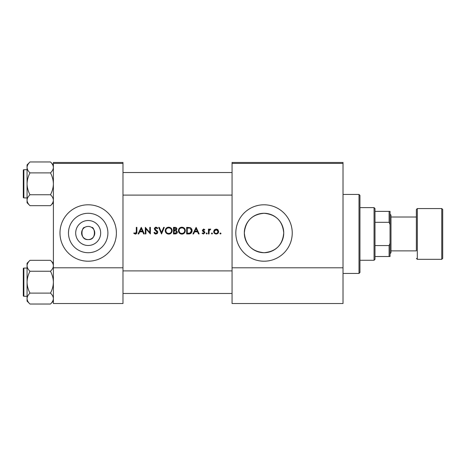 <?xml version="1.0" encoding="UTF-8"?>
<svg xmlns="http://www.w3.org/2000/svg" width="466" height="466" viewBox="0 0 466 466"><rect width="100%" height="100%" fill="white"/><g stroke="black" fill="none" stroke-linecap="round" stroke-linejoin="round"><path stroke-width="0.7" d="M88.185 245.489A12.489 12.489 0 0 1 75.696 233A12.489 12.489 0 0 1 88.185 220.511A12.489 12.489 0 0 1 100.673 233A12.489 12.489 0 0 1 88.185 245.489M88.185 226.418A6.582 6.582 0 0 0 81.602 233A6.582 6.582 0 0 0 88.185 239.582C79.47 240.246 81.527 226.709 84.795 227.356C81.538 226.697 79.453 240.24 88.185 239.582C96.899 240.246 94.843 226.709 91.575 227.356C94.831 226.697 96.916 240.24 88.185 239.582A6.582 6.582 0 0 0 94.767 233A6.582 6.582 0 0 0 88.185 226.418M88.185 213.288A19.712 19.712 0 0 0 68.473 233A19.712 19.712 0 0 0 88.185 252.712A19.712 19.712 0 0 0 107.896 233A19.712 19.712 0 0 0 88.185 213.288M88.185 204.79A28.21 28.21 0 0 0 59.974 233A28.21 28.21 0 0 0 88.185 261.21A28.21 28.21 0 0 0 116.395 233A28.21 28.21 0 0 0 88.185 204.79M264.03 213.288A19.712 19.712 0 0 0 244.324 233A19.712 19.712 0 0 0 264.03 252.712C252.007 251.553 245.436 244.953 244.324 232.913C245.53 220.936 252.1 214.395 264.03 213.288C275.988 214.43 282.559 220.96 283.742 232.878C282.635 244.953 276.064 251.558 264.03 252.712A19.712 19.712 0 0 0 283.742 233A19.712 19.712 0 0 0 264.03 213.288M264.03 204.79A28.21 28.21 0 0 0 235.819 233A28.21 28.21 0 0 0 264.03 261.21A28.21 28.21 0 0 0 292.24 233A28.21 28.21 0 0 0 264.03 204.79M133.759 233.35L135.35 234.107C136.55 233.891 137.062 233.122 136.882 231.8L136.882 227.356L136.293 227.356L136.293 231.736L135.385 233.437L134.109 232.843L133.759 233.35L134.109 232.843L135.385 233.437L136.206 232.819M138.711 233.938L139.713 231.829L142.695 231.829L143.668 233.938L144.309 233.938L141.274 227.356L138.064 233.938L138.711 233.938M155.935 234.107L157.811 232.33L154.945 228.695L155.912 227.862L157.193 228.707L157.729 228.305L155.976 227.187L154.351 228.724L154.724 229.726L157.223 232.318L155.935 233.437L154.491 232.336L153.931 232.668L155.603 234.083M158.656 227.356L161.527 233.938L164.312 227.356L163.677 227.356L161.486 232.546L159.29 227.356L158.656 227.356M178.402 230.676C178.6 232.779 179.76 233.926 181.874 234.107C183.988 233.915 185.136 232.761 185.322 230.647C185.142 228.515 183.971 227.361 181.822 227.187C179.725 227.402 178.583 228.561 178.402 230.676M186.674 227.356L186.674 233.938L188.713 233.938C190.827 233.926 191.951 232.854 192.074 230.734C192.097 229.255 191.433 228.206 190.093 227.594L186.674 227.356M202.122 233.373L203.496 234.025L204.906 232.633L204.679 231.893L202.96 230.286L203.59 229.639L204.417 230.14L204.819 229.732L203.59 229.045L202.372 230.309L202.594 231.049L204.312 232.662L203.461 233.437L202.512 232.93L202.122 233.373L202.512 232.93L203.461 233.437L204.312 232.662L203.939 232.016M206.17 233.478L206.718 234.025L207.265 233.478L206.718 232.93L206.17 233.478L206.718 232.93L207.265 233.478L206.718 234.025L206.17 233.478M208.448 229.132L208.448 233.938L209.042 233.938L209.147 230.67L210.725 229.208L210.213 229.045L209.042 229.837L209.042 229.132L208.448 229.132M220.476 234.025L219.923 233.478L220.476 234.025L221.024 233.478L220.476 232.93L219.923 233.478L220.476 232.93L221.024 233.478L220.476 232.93M213.678 231.55C213.818 233.07 214.651 233.897 216.172 234.025C217.692 233.897 218.519 233.076 218.659 231.55L218.001 229.837L216.172 229.045L214.343 229.843L213.678 231.55M211.948 234.025L211.401 233.478L211.948 234.025L212.502 233.478L211.948 232.93L211.401 233.478L211.948 232.93L212.502 233.478L211.948 232.93M193.565 233.938L194.567 231.829L197.549 231.829L198.522 233.938L199.163 233.938L196.128 227.356L192.918 233.938L193.565 233.938M173.509 227.356L173.509 233.938L175.292 233.938C176.538 233.915 177.237 233.291 177.395 232.074L176.125 230.39L176.888 228.987C176.719 227.833 176.026 227.286 174.797 227.356L173.509 227.356M165.238 230.676C165.436 232.779 166.595 233.926 168.709 234.107C170.824 233.915 171.971 232.761 172.158 230.647C171.971 228.515 170.806 227.361 168.657 227.187C166.56 227.402 165.418 228.561 165.238 230.676M145.322 227.356L145.322 233.938L145.916 233.938L145.916 228.771L150.39 233.938L150.39 227.356L149.796 227.356L149.796 232.54L145.322 227.356M122.977 163.415L53.392 163.415L53.392 162.471L122.977 162.471L122.977 303.529L53.392 303.529L53.392 267.793L122.977 267.793M53.392 163.415L53.392 267.793M343.023 163.415L343.023 303.529L232.062 303.529L232.062 162.471L343.023 162.471L343.023 163.415L232.062 163.415M343.023 267.793L232.062 267.793M217.179 229.243L217.616 229.493M217.261 233.111L218.071 231.55C217.966 232.709 217.331 233.338 216.172 233.437C215.012 233.338 214.377 232.709 214.273 231.55L216.172 229.639L218.071 231.55L217.511 230.204L216.172 229.639L214.628 230.431M215.799 233.402L216.544 233.402M214.407 230.821L214.308 231.922M209.525 229.284L210.032 229.062M210.405 229.721L209.916 229.662M209.455 229.988L209.263 230.315M209.228 230.408L209.053 231.497M203.59 229.045L203.951 229.103M203.007 230.041L203.59 229.639L204.417 230.14L203.345 229.686M202.96 230.286L204.679 231.893L204.906 232.633L203.496 234.025M204.149 232.202L202.594 231.049M196.081 228.643L197.24 231.153L194.887 231.153L196.081 228.643M191.602 228.835L191.823 229.289M192.039 231.322L191.858 232.039M191.712 232.371L191.427 232.843M190.175 233.751L189.4 233.909M190.134 228.363L191.485 230.728L189.901 233.099L187.268 233.268L187.268 228.031L189.283 228.119M188.602 228.055L187.728 228.031M191.468 231.113L191.462 230.32M191.45 230.239L191.386 229.919M191.322 229.715L191.06 229.179M189.458 233.192L190.256 232.953M190.588 232.744L191.45 231.241M188.019 233.268L188.969 233.239M178.42 230.338L178.466 229.994M178.793 229.045L180.214 227.594M181.029 227.28L181.484 227.204M181.822 227.187C183.965 227.356 185.13 228.509 185.322 230.647M184.32 233.099L183.808 233.53M183.796 233.542L183.208 233.856M183.202 233.862L182.55 234.049M181.874 234.107L180.54 233.862M179.934 233.542L179.416 233.111M178.961 232.569L178.659 232.004M178.461 231.334L178.42 231.002M184.682 231.2L184.734 230.647C184.565 232.377 183.604 233.303 181.851 233.437C180.126 233.303 179.177 232.383 178.996 230.676C179.16 228.957 180.115 228.02 181.851 227.862C183.592 228.002 184.553 228.928 184.734 230.647C184.553 228.928 183.592 228.002 181.851 227.862L181.297 227.915M181.303 233.39L182.41 233.384M184.454 231.887L184.635 231.404M179.02 230.291L179.48 232.231M180.767 233.239L181.192 233.367M181.117 227.956L180.627 228.136M177.045 233.146L176.754 233.46M175.874 229.843L176.294 228.998L174.103 230.14L174.103 228.031L176.27 228.765M175.21 228.043L174.901 228.031M174.5 230.14L174.966 230.128M176.48 231.293L175.723 230.897L176.8 232.074L174.942 233.268L174.103 233.268L174.103 230.816L175.723 230.897L174.494 230.816M175.764 233.204L176.8 232.074L176.684 231.573M174.942 233.268L175.432 233.245M165.255 230.338L165.302 229.994M165.628 229.045L167.335 227.455M167.865 227.28L168.319 227.204M168.657 227.187C170.801 227.356 171.966 228.509 172.158 230.647M171.156 233.099L170.643 233.53M170.632 233.542L170.043 233.856M170.038 233.862L169.385 234.049M168.709 234.107L167.376 233.862M166.77 233.542L166.251 233.111M165.797 232.569L165.494 232.004M165.296 231.334L165.255 231.002M169.24 227.915L168.686 227.862C170.428 228.002 171.389 228.928 171.57 230.647L171.517 230.093M171.459 229.849L170.975 228.934M169.985 228.165L169.502 227.979M171.517 231.2L171.57 230.647C171.401 232.377 170.44 233.303 168.686 233.437L169.245 233.384M171.29 231.887L171.471 231.404M168.139 233.39L168.686 233.437C166.962 233.303 166.013 232.383 165.832 230.676L166.315 232.231M167.603 233.239L168.028 233.367M165.855 230.291L165.832 230.676C165.995 228.957 166.95 228.02 168.686 227.862L168.127 227.915M167.952 227.956L167.463 228.136M154.887 233.81L154.397 233.373M153.931 232.668L154.491 232.336L154.753 232.738M157.193 232.551L156.384 231.066M157.223 232.318L156.99 231.672M156.157 230.886L155.801 230.623M154.724 229.726L154.351 228.724M154.386 228.416L155.364 227.297M155.37 227.292L155.667 227.216M155.976 227.187L156.955 227.484M156.995 227.513L157.56 228.084M156.71 228.165L156.302 227.926M156.11 227.88L154.945 228.695L155.592 229.721M155.376 229.546L156.261 230.204M156.768 230.588L157.298 231.095M157.467 231.311L157.776 231.986M157.444 233.384L157.007 233.792M141.221 228.643L142.386 231.153L140.033 231.153L141.221 228.643M136.853 232.598L136.666 233.379M136.223 232.738L136.293 231.736M359.006 194.444L359.95 195.388L359.95 272.494L359.006 273.437L359.006 194.444L343.023 194.444M53.392 164.894L50.462 161.964C52.291 163.665 53.27 165.488 53.392 167.428C53.281 169.35 52.303 171.168 50.462 172.892C52.297 176.323 53.275 179.963 53.392 183.82C53.275 187.687 52.297 191.328 50.462 194.747C52.291 196.448 53.27 198.266 53.392 200.211C53.281 202.127 52.303 203.951 50.462 205.675L53.392 202.745L50.462 205.675L29.987 205.675C28.158 203.974 27.185 202.151 27.063 200.211C27.174 198.289 28.146 196.471 29.987 194.747C28.152 191.316 27.179 187.676 27.063 183.82C27.179 179.952 28.158 176.311 29.987 172.892C28.158 171.191 27.185 169.368 27.063 167.428C27.174 165.512 28.146 163.688 29.987 161.964L27.063 164.894L27.063 202.745L29.987 205.675M23.3 171.593L23.3 170.276A0.565 0.565 0 0 1 23.865 169.711L23.865 197.922A0.565 0.565 0 0 1 23.3 197.363L23.3 170.276A0.565 0.565 0 0 1 23.865 169.711L27.063 169.711M23.865 197.922L27.063 197.922M50.462 161.964L29.987 161.964M53.392 167.428L53.334 166.677L53.392 167.428M50.462 172.892L29.987 172.892M50.462 194.747L29.987 194.747M23.3 197.363L23.3 196.046M23.865 268.078L23.865 296.289A0.565 0.565 0 0 1 23.3 295.724L23.3 268.637A0.565 0.565 0 0 1 23.865 268.078L27.063 268.078L23.865 268.078A0.565 0.565 0 0 0 23.3 268.637L23.3 269.954M23.3 295.724L23.3 294.407M27.063 298.572L27.121 299.323L27.063 298.572C27.174 296.65 28.146 294.832 29.987 293.108C28.152 289.677 27.179 286.037 27.063 282.18C27.179 278.313 28.158 274.672 29.987 271.253C28.158 269.552 27.185 267.734 27.063 265.789C27.174 263.873 28.146 262.049 29.987 260.325L27.063 263.255L27.063 301.106L29.987 304.036C28.158 302.335 27.185 300.512 27.063 298.572M53.392 263.255L50.462 260.325C52.291 262.026 53.27 263.849 53.392 265.789L53.334 265.038L53.392 265.789C53.281 267.711 52.303 269.529 50.462 271.253L29.987 271.253M53.392 301.106L50.462 304.036L29.987 304.036M23.865 296.289L27.063 296.289M50.462 260.325L29.987 260.325L27.063 263.255M50.462 271.253C52.297 274.684 53.275 278.324 53.392 282.18C53.275 286.048 52.297 289.689 50.462 293.108L29.987 293.108M50.462 293.108C52.291 294.809 53.27 296.632 53.392 298.572C53.281 300.488 52.303 302.312 50.462 304.036M374.052 260.273L374.052 207.609L374.996 208.552L374.996 259.329L374.052 260.273L359.95 260.273M374.052 207.609L359.95 207.609M390.042 256.51L389.098 256.51L389.098 245.57L390.042 243.345L390.042 256.51M374.996 256.51L389.098 256.51M374.996 211.372L390.042 211.372L390.042 243.345M374.996 245.57L389.098 245.57M390.042 224.536L389.098 222.311L389.098 211.372M374.996 222.311L389.098 222.311M442.7 209.49L442.7 258.391L441.762 259.329L441.762 208.552L442.7 209.49M390.98 250.865L416.371 250.865L416.371 209.49L416.371 217.016L390.98 217.016M390.042 214.191L390.98 215.135L390.98 252.747L390.042 253.69M416.371 250.865L416.371 233.938M23.3 292.526L23.3 282.18M416.371 209.49L417.309 208.552L417.309 259.329L441.762 259.329M359.006 273.437L343.023 273.437M232.062 172.536L122.977 172.536M232.062 195.103L122.977 195.103M417.309 208.552L441.762 208.552M417.309 259.329L416.371 258.391M122.977 293.464L232.062 293.464M122.977 270.897L232.062 270.897"/></g></svg>
